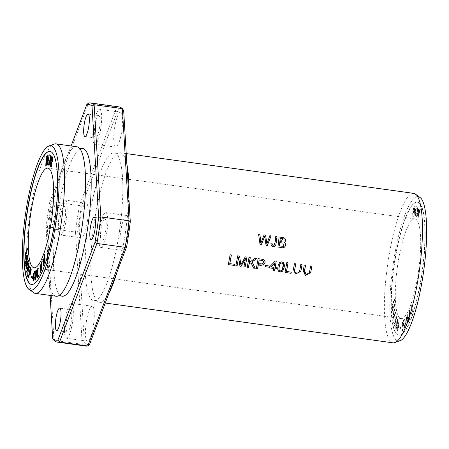 <?xml version="1.0" encoding="UTF-8"?>
<svg xmlns="http://www.w3.org/2000/svg" width="449" height="449" viewBox="0 0 449 449"><rect width="100%" height="100%" fill="white"/><g stroke="black" fill="none" stroke-linecap="round" stroke-linejoin="round"><path stroke-width="0.34" stroke-dasharray="2.25 1.68" d="M412.44 311.623L410.897 316.001L410.829 315.164L412.042 311.713L411.525 305.449L411.851 304.523L412.44 311.623L411.61 304.489L411.278 305.415L411.8 311.679L410.582 315.131L410.655 315.967L412.193 311.589M394.592 325.755L393.779 322.831L394.037 321.793L394.677 324.099L396.596 316.332L396.77 316.955L394.592 325.755L396.529 316.921L396.355 316.298L394.43 324.066L393.79 321.759L393.537 322.797L394.345 325.721M395.103 308.643L393.728 313.144L393.459 317.976L395.558 311.887L395.676 312.706L393.313 319.273L393.021 314.665L394.985 307.818L395.103 308.643L394.744 307.784L392.774 314.631L393.071 319.239L395.434 312.672L395.316 311.853L393.217 317.943L393.481 313.11L394.856 308.609M409.836 318.756L409.516 319.458L409.432 312.375L408.781 321.046L408.478 321.703L407.658 316.332L407.743 323.297L407.417 323.998L407.322 315.675L407.771 314.698L408.596 320.216L409.235 311.527L409.741 310.433L409.836 318.756L409.499 310.399L408.994 311.494L408.354 320.182L407.529 314.665L407.075 315.641L407.176 323.965L407.496 323.263L407.417 316.298L408.236 321.669L408.539 321.013L409.191 312.341L409.269 319.424L409.595 318.723M416.425 213.208L415.443 216.109L415.258 213.028L416.251 205.878L416.532 205.923L415.606 214.931L415.207 214.644L416.29 205.889L416.01 205.844L415.011 212.994L415.196 216.076L415.723 215.391L415.948 212.966C415.639 214.818 415.392 215.374 415.207 214.644L415.448 214.678C415.634 215.408 415.881 214.852 416.195 213L416.184 213.174M418.159 218.242L419.052 208.841L417.042 216.8L416.812 216.502L418.109 206.17L417.183 215.296L419.119 207.477L419.405 207.848L418.294 216.738L420.18 208.852L420.421 209.172L417.912 218.208L420.18 209.139L419.933 208.819L418.047 216.704L419.164 207.814L418.872 207.444L416.936 215.262L417.862 206.136L416.571 216.469L416.801 216.766L418.81 208.807L417.912 218.208M402.983 330.29L402.669 330.515L403.05 326.518L402.124 327.068L402.652 321.45L403.915 320.463L402.983 330.29L403.668 320.429L402.411 321.417L401.877 327.035L402.804 326.485L402.427 330.481L402.742 330.256M406.098 326.277L405.767 326.754L405.918 323.527L405.582 322.635L404.033 329.246L405.391 322.141L404.521 319.873L404.97 319.233L405.991 322.068L406.541 316.977L406.098 326.277L406.3 316.943L405.744 322.034L404.729 319.2L404.28 319.84L405.144 322.107L403.786 329.212L404.223 328.584L405.34 322.601L405.677 323.493L405.52 326.72L405.851 326.243M397.735 331.104L397.612 328.382L399.099 321.057L399.155 328.23L398.97 329.341L398.117 328.735L397.494 331.07L397.876 328.702L398.729 329.308L398.908 328.197L398.852 321.024L397.371 328.348L397.494 331.07M394.542 300.476L393.094 304.13L392.639 309.271L394.733 304.489L394.778 305.511L392.477 310.585L392.342 305.393L394.491 299.455L394.542 300.476L394.25 299.421L392.095 305.359L392.23 310.551L394.536 305.477L394.486 304.456L392.398 309.238L392.847 304.096L394.295 300.443M421.903 273.009A67.159 14.357 -82.1 0 0 417.211 202.213A67.159 14.357 -82.1 0 0 393.79 266.773A67.159 14.357 -82.1 0 0 398.807 335.268A67.159 14.357 -82.1 0 0 421.903 273.009M418.417 271.937A50.305 10.754 -82.1 0 0 414.904 218.904A50.305 10.754 -82.1 0 0 397.354 267.267A50.305 10.754 -82.1 0 0 401.114 318.571A50.305 10.754 -82.1 0 0 418.417 271.937M397.494 319.082L395.749 324.464L395.765 329.027L396.158 328.573C397.303 325.643 398.398 317.78 397.253 319.048L397.494 319.082C398.645 317.813 397.55 325.677 396.405 328.606L396.007 329.061L395.99 324.498L397.494 319.082M414.292 215.862L412.895 216.39L414.051 215.829L415.078 205.939C413.596 206.529 412.996 208.314 413.282 211.294C412.328 214.313 412.294 215.986 413.164 216.317L413.406 216.351C412.536 216.02 412.575 214.347 413.523 211.327C413.243 208.347 413.838 206.562 415.319 205.973L414.051 215.829M400.648 328.786L399.823 328.831L399.98 327.602L400.805 327.557L400.648 328.786L400.564 327.523L399.739 327.568L399.576 328.797L400.401 328.752M31.632 284.475A67.159 14.357 -82.1 0 0 31.756 284.498A67.159 14.357 -82.1 0 0 54.851 222.238A67.159 14.357 -82.1 0 0 50.159 151.442A67.159 14.357 -82.1 0 0 50.035 151.425M117.077 271.92A75.46 16.13 -82.1 0 0 125.451 232.296A75.46 16.13 -82.1 0 0 128.756 195.977M126.871 164.278A75.46 16.13 -82.1 0 0 120.18 152.75A75.46 16.13 -82.1 0 0 117.413 153.395A75.46 16.13 -82.1 0 0 93.858 225.286A75.46 16.13 -82.1 0 0 97.018 300.869A75.46 16.13 -82.1 0 0 99.498 302.244A75.46 16.13 -82.1 0 0 109.135 292.849M413.759 193.356A75.46 16.13 -82.1 0 0 387.442 265.892A75.46 16.13 -82.1 0 0 393.083 342.856M50.114 295.414L46.062 227.245L47.302 228.176L75.533 232.077A120.736 25.812 97.9 0 1 79.406 205.563L81.336 206.703M46.062 227.245A118.979 25.436 97.9 0 1 49.699 202.325L51.169 201.657A120.736 25.812 -82.1 0 0 47.302 228.176L53.975 340.359L82.206 344.265L84.322 342.89A118.979 25.436 -82.1 0 0 89.536 344.49M123.671 110.488A118.979 25.436 -82.1 0 0 118.457 108.888L116.83 106.935L88.599 103.029L51.169 201.657L79.406 205.563L116.83 106.935A120.736 25.812 97.9 0 1 118.839 106.856M85.748 346.05A120.736 25.812 97.9 0 1 82.206 344.265L75.533 232.077L77.705 231.622A118.979 25.436 -82.1 0 1 81.342 206.703L118.457 108.888M81.207 148.467A74.624 15.951 -82.1 0 0 56.552 220.128A74.624 15.951 -82.1 0 0 60.834 295.784M50.428 227.267A11.32 2.419 97.9 0 1 49.687 215.548A11.32 2.419 97.9 0 1 53.611 204.862A11.32 2.419 97.9 0 1 54.458 216.401A11.32 2.419 97.9 0 1 50.507 227.284A11.32 2.419 97.9 0 1 50.428 227.267M49.699 202.325L71.088 145.959M119.434 231.437A74.624 15.951 -82.1 0 0 115.522 153.216A74.624 15.951 -82.1 0 0 88.195 224.5A74.624 15.951 -82.1 0 0 95.143 300.533A74.624 15.951 -82.1 0 0 119.434 231.437M120.691 112.261A17.606 3.766 -82.1 0 0 120.562 112.233A17.606 3.766 -82.1 0 0 114.422 129.155A17.606 3.766 -82.1 0 0 115.735 147.115A17.606 3.766 -82.1 0 0 121.836 130.491A17.606 3.766 -82.1 0 0 120.691 112.261M92.382 306.291A17.606 3.766 -82.1 0 0 92.258 306.263A17.606 3.766 -82.1 0 0 86.118 323.19A17.606 3.766 -82.1 0 0 87.432 341.145A17.606 3.766 -82.1 0 0 93.532 324.52A17.606 3.766 -82.1 0 0 92.382 306.291M126.831 215.514A17.606 3.766 -82.1 0 0 126.702 215.486A17.606 3.766 -82.1 0 0 120.562 232.414A17.606 3.766 -82.1 0 0 121.881 250.368A17.606 3.766 -82.1 0 0 127.976 233.744A17.606 3.766 -82.1 0 0 126.831 215.514M86.242 203.038A17.606 3.766 -82.1 0 0 86.113 203.01A17.606 3.766 -82.1 0 0 79.973 219.931A17.606 3.766 -82.1 0 0 81.291 237.891A17.606 3.766 -82.1 0 0 87.387 221.267A17.606 3.766 -82.1 0 0 86.242 203.038M84.322 342.89L77.705 231.622M65.307 200.142A17.606 3.766 97.9 0 1 66.458 218.371A17.606 3.766 97.9 0 1 60.357 234.995A17.606 3.766 97.9 0 1 59.044 217.035A17.606 3.766 97.9 0 1 65.184 200.114A17.606 3.766 97.9 0 1 65.307 200.142M61.137 228.749A11.32 2.419 97.9 0 1 60.402 217.03A11.32 2.419 97.9 0 1 64.319 206.344A11.32 2.419 97.9 0 1 65.167 217.883A11.32 2.419 97.9 0 1 61.221 228.766A11.32 2.419 97.9 0 1 61.137 228.749M105.902 212.618A17.606 3.766 97.9 0 1 107.047 230.853A17.606 3.766 97.9 0 1 100.946 247.472A17.606 3.766 97.9 0 1 99.633 229.518A17.606 3.766 97.9 0 1 105.773 212.59A17.606 3.766 97.9 0 1 105.902 212.618M101.727 241.225A11.32 2.419 97.9 0 1 100.991 229.506A11.32 2.419 97.9 0 1 104.909 218.82A11.32 2.419 97.9 0 1 105.756 230.365A11.32 2.419 97.9 0 1 101.811 241.248A11.32 2.419 97.9 0 1 101.727 241.225M71.453 303.395A17.606 3.766 97.9 0 1 72.598 321.624A17.606 3.766 97.9 0 1 66.497 338.249A17.606 3.766 97.9 0 1 65.184 320.294A17.606 3.766 97.9 0 1 71.324 303.367A17.606 3.766 97.9 0 1 71.453 303.395M67.277 332.002A11.32 2.419 97.9 0 1 66.542 320.283A11.32 2.419 97.9 0 1 70.465 309.597A11.32 2.419 97.9 0 1 71.307 321.142A11.32 2.419 97.9 0 1 67.361 332.019A11.32 2.419 97.9 0 1 67.277 332.002M99.757 109.365A17.606 3.766 97.9 0 1 100.902 127.595A17.606 3.766 97.9 0 1 94.806 144.219A17.606 3.766 97.9 0 1 93.487 126.259A17.606 3.766 97.9 0 1 99.627 109.337A17.606 3.766 97.9 0 1 99.757 109.365M95.586 137.972A11.32 2.419 97.9 0 1 94.846 126.253A11.32 2.419 97.9 0 1 98.769 115.567A11.32 2.419 97.9 0 1 99.616 127.106A11.32 2.419 97.9 0 1 95.665 137.989A11.32 2.419 97.9 0 1 95.586 137.972M420.893 198.138A72.923 15.592 -82.1 0 0 392.808 266.639A72.923 15.592 -82.1 0 0 401.243 340.19M422.144 273.043A67.159 14.357 -82.1 0 0 417.452 202.246A67.159 14.357 -82.1 0 0 394.031 266.807A67.159 14.357 -82.1 0 0 399.049 335.302A67.159 14.357 -82.1 0 0 422.144 273.043M76.852 146.756A75.46 16.13 -82.1 0 0 50.535 219.292A75.46 16.13 -82.1 0 0 56.176 296.25M54.991 143.843A75.46 16.13 -82.1 0 0 29.561 216.39A75.46 16.13 -82.1 0 0 34.343 293.118M247.13 267.2L247.13 267.2A75.208 16.08 -82.1 0 0 248.948 257.361L250.233 257.541A75.208 16.08 97.9 0 1 250.233 257.552M249.369 262.429L255.071 258.209L256.873 258.467M253.528 268.087L250.969 262.631M35.724 272.066L35.55 279.194M36.481 270.13L36.633 275.899L35.258 280.148M36.436 271.117L35.971 272.1M270.831 266.931L273.879 267.351A75.208 16.08 -82.1 0 0 274.687 262.918M273.261 270.814L273.205 270.809A75.208 16.08 -82.1 0 0 273.666 268.457M269.439 267.873L269.439 267.873A75.208 16.08 -82.1 0 0 269.653 266.768L275.243 260.998L276.219 261.133A75.208 16.08 97.9 0 1 276.214 261.144M275.074 267.52L276.388 267.699A75.208 16.08 97.9 0 1 276.388 267.711M25.122 259.471L25.34 258.933M27.473 248.993L27.692 248.454L27.737 249.492L25.514 254.909L25.363 259.505M259.993 244.542L258.545 234.137L259.915 234.339M264.102 234.917L265.606 235.124M260.796 243.229L264.046 234.9M269.821 235.708L271.117 235.888M266.796 244.06L269.765 235.691M266.066 245.384L264.669 236.219M26.805 272.324L26.878 271.729M28.961 263.411L29.073 262.962L29.241 263.591L28.152 267.935M29.701 266.156L30.105 266.801L28.68 268.362L27.939 275.652L27.715 274.827M28.371 268.698L27.81 269.316L27.052 272.358M277.88 247.017L277.88 247.017A75.208 16.08 -82.1 0 0 279.014 236.971L280.53 237.179M282.045 237.386L283.746 237.717M283.454 246.271L284.239 245.059L283.785 243.521L280.294 242.645M279.856 241.382L282.573 241.736L284.004 241.326L284.307 239.867L283.179 238.806M281.955 238.582L281.371 238.503M52.062 157.795L51.512 160.714L52.112 161.466M51.293 161.848L50.67 165.165L51.276 165.978M51.994 156.572L52.045 156.325C53.229 157.734 53.279 159.715 52.191 162.274C52.213 165.591 51.781 167.146 50.894 166.933M31.34 276.135L32.104 276.533L31.901 277.751M258.534 263.49L259.786 263.686M260.88 263.838L262.8 263.681L263.501 262.923L263.67 261.593L262.839 260.566M256.312 268.468L256.256 268.463A75.208 16.08 -82.1 0 0 258.074 258.624L263.266 259.449M263.557 259.561L264.686 260.51M38.861 275.787L37.564 277.617M38.008 268.693L38.339 268.227L37.929 276.455M38.895 275.091L39.158 274.721L39.102 275.821M44.647 254.937L44.979 254.033L45.298 260.639L43.643 265.331M43.025 259.404L43.357 258.501L43.957 264.102M46.095 164.379L46.14 163.447M46.483 156.241L46.797 156.095L46.32 164.413L47.605 156.718M47.785 155.635L48.15 155.461L47.74 163.75L48.324 160.069M49.137 155L49.441 154.86L47.74 165.069L47.448 165.052M47.51 163.717L47.543 163.043M47.83 156.746L46.331 165.726M228.238 264.584L228.238 264.584A75.208 16.08 -82.1 0 0 230.056 254.751L231.342 254.925A75.208 16.08 97.9 0 1 231.342 254.937M229.753 263.608L234.552 264.276A75.208 16.08 97.9 0 1 234.552 264.281M33.484 278.672L32.541 278.672M33.664 274.103L33.972 273.02M34.461 271.28L33.9 277.533L34.197 277.516L33.445 281.04M34.214 273.054L32.945 277.583M270.876 243.167L272.055 243.162M272.521 246.411L271.202 245.496L270.82 243.15M274.126 245.244L274.075 245.233C275.136 242.539 275.669 239.631 275.669 236.505L277.011 236.702M272.953 245.289L274.075 245.233M25.419 263.451L25.559 262.648M27.799 255.644L27.973 255.099L28.13 256.396L26.289 264.714M28.338 260.123L28.725 261.312L26.311 268.867L26.21 268.036M28.388 260.538L28.584 260.156M28.231 261.711L25.98 266.145L25.885 265.365M27.715 257.053L25.66 263.484M284.986 272.436L284.935 272.431A75.208 16.08 -82.1 0 0 286.748 262.592L288.039 262.772A75.208 16.08 97.9 0 1 288.034 262.777L288.09 262.783M286.451 271.454L291.249 272.116A75.208 16.08 97.9 0 1 291.244 272.122M49.014 162.285L49.283 162.235C49.053 164.104 49.121 164.761 49.491 164.199M50.703 155.528L51.22 155.685L50.165 162.611L49.042 165.479M280.03 270.887L281.815 270.332L282.949 267.419L283.089 264.096L282.006 262.94M278.784 271.415L277.701 269.355L277.785 266.981L278.543 264.119L279.952 262.295L282.466 261.997M235.815 265.634L235.815 265.634A75.208 16.08 -82.1 0 0 237.628 255.795L239.626 256.082M245.244 256.856L246.922 257.081A75.208 16.08 97.9 0 1 246.922 257.092L246.978 257.097M240.804 264.876L245.188 256.845M243.863 266.751L243.863 266.751A75.208 16.08 -82.1 0 0 245.407 258.517M239.873 266.195L238.621 257.434M30.498 269.209L29.825 272.616L30.476 273.581M28.584 277.577L28.607 277.224M30.442 267.986L31.374 269.338L30.235 274.749M29.6 273.738L28.831 277.611M265.286 266.689L265.286 266.689A75.208 16.08 -82.1 0 0 265.516 265.477L269.187 265.982A75.208 16.08 97.9 0 1 269.187 265.993M41.858 262.076L42.195 261.391L42.088 268.71L40.449 272.79M40.197 265.454L40.533 264.77L40.775 271.583M306.347 274.373L309.563 271.578A75.208 16.08 -82.1 0 0 310.579 265.887L311.92 266.083M304.259 265.022L305.55 265.202M305.281 275.349L303.187 270.719L304.209 265.005M295.958 272.88L297.693 273.02L298.81 272.498L299.741 270.219A75.208 16.08 -82.1 0 0 300.757 264.528L302.098 264.725M294.437 263.664L295.728 263.844M295.459 273.991L293.36 269.361L294.387 263.647M397.438 321.237L395.866 327.978L395.698 326.681L397.264 320.058L397.685 321.271L397.511 320.092L395.945 326.715L396.108 328.011L397.685 321.271M398.914 328.062L399.021 323.173L398.302 327.624L398.914 328.062L398.055 327.59L398.779 323.14L398.673 328.028M414.893 207.309L413.855 210.643L414.584 210.3L414.646 207.275L414.337 210.267L413.608 210.609L414.646 207.275M414.461 211.468C413.434 211.917 413.007 213.123 413.175 215.077L414.107 214.869L414.461 211.468L413.866 214.835L412.934 215.043C412.76 213.09 413.187 211.883 414.219 211.434M403.488 321.843L402.585 322.573L402.338 325.873L403.157 325.357L403.247 321.81L402.916 325.323L402.091 325.839L402.343 322.539L403.247 321.81M126.236 153.586L120.18 152.75M105.262 303.041L99.498 302.244M86.113 203.01L65.184 200.114M81.291 237.891L60.357 234.995M64.319 206.344L53.611 204.862M61.221 228.766L50.507 227.284M126.702 215.486L105.773 212.59M121.881 250.368L100.946 247.472M104.909 218.82L94.2 217.338M101.811 241.248L91.096 239.766M92.258 306.263L71.324 303.367M87.432 341.145L66.497 338.249M70.465 309.597L59.751 308.115M67.361 332.019L56.653 330.543M120.562 112.233L99.627 109.337M115.735 147.115L94.806 144.219M98.769 115.567L88.06 114.085M95.665 137.989L84.956 136.507M115.522 153.216L117.413 153.395M95.143 300.533L97.018 300.869M414.904 218.904L47.847 168.134M401.114 318.571L34.062 267.8"/><path stroke-width="0.67" d="M41.611 262.042L41.611 266.964L40.533 271.55L40.287 264.736L39.955 265.421L40.32 272.824L41.847 268.676L41.948 261.357L41.611 262.042L42.195 261.391M28.36 277.19L28.584 277.577L29.353 273.705L30.117 274.771L31.133 269.305L30.257 267.66L28.36 277.19L30.498 267.694M45.776 165.833L46.09 165.692L47.588 156.712L47.201 165.17L47.493 165.036L49.199 154.826L47.493 163.717L47.908 155.427L47.543 155.601L46.079 164.379L46.556 156.061L46.241 156.207L45.776 165.833M44.406 254.903L44.709 259.101L43.71 264.068L43.11 258.467L42.784 259.37L43.508 265.376L45.052 260.605L44.737 253.999L44.406 254.903L44.777 254.589M37.301 277.987L38.861 275.787L38.917 274.687L37.688 276.421L38.098 268.193L37.767 268.659L37.301 277.987M30.919 277.196L31.66 277.718L31.857 276.5L31.116 275.978L30.919 277.196L31.357 276.012M51.068 167.123L50.647 166.899C51.54 167.112 51.972 165.558 51.949 162.241C53.038 159.681 52.988 157.7 51.798 156.291L49.974 165.934L50.945 167.146M50.035 151.425A67.159 14.357 -82.1 0 0 26.732 216.003A67.159 14.357 -82.1 0 0 31.632 284.475M51.366 221.166A50.305 10.754 -82.1 0 0 47.847 168.134A50.305 10.754 -82.1 0 0 30.302 216.497A50.305 10.754 -82.1 0 0 34.062 267.8A50.305 10.754 -82.1 0 0 51.366 221.166M36.509 270.175C35.813 268.345 34.618 276.174 34.848 279.525L35.129 280.187L36.386 275.866L36.369 270.057M24.931 254.561L25.122 259.471L25.267 254.875L27.49 249.459L27.451 248.42L24.931 254.561L27.473 248.993M26.637 271.696L26.805 272.324L27.569 269.282L28.124 268.665L27.698 275.619L28.439 268.328L29.864 266.768L29.634 265.915L27.911 267.901L29 263.557L28.826 262.929L26.637 271.696L29.073 262.962M32.934 281.023L33.804 278.604L34.494 271.039L32.44 277.561L32.294 278.683L33.243 278.638L32.934 281.023M25.318 262.614L25.419 263.451L27.473 257.019L25.644 265.331L25.739 266.111L27.984 261.677L25.963 268.002L26.064 268.833L28.478 261.279L28.338 260.123L26.042 264.68L27.889 256.362L27.731 255.066L25.318 262.614L27.799 255.644M49.491 164.199L49.25 164.166C48.879 164.727 48.806 164.07 49.036 162.201L48.565 164.547L48.919 165.501L49.918 162.577L50.973 155.651L50.703 155.528L49.07 164.323L49.491 164.199L50.95 155.562M128.756 195.977A75.46 16.13 -82.1 0 0 126.871 164.278M109.135 292.849A75.46 16.13 -82.1 0 0 117.077 271.92M105.262 303.041L393.083 342.856A75.46 16.13 -82.1 0 0 393.975 342.862A75.46 16.13 -82.1 0 0 419.035 272.902A75.46 16.13 -82.1 0 0 414.623 193.592A75.46 16.13 -82.1 0 0 413.759 193.356L126.236 153.586M300.808 264.545A75.46 16.13 97.9 0 1 299.797 270.236L299.056 272.285L298.175 272.93L296.054 272.908L294.886 272.15L294.561 270.725L295.728 263.844L294.437 263.664L293.41 269.389L295.459 273.985L300.858 271.381L302.098 264.725L300.808 264.545M310.629 265.903A75.46 16.13 97.9 0 1 309.619 271.594L308.878 273.649L307.997 274.288L305.876 274.266L304.714 273.508L304.383 272.083L305.55 265.202L304.259 265.022L303.238 270.747L305.281 275.344L310.686 272.739L311.92 266.083L310.629 265.903M265.337 266.706L269.013 267.211A75.46 16.13 -82.1 0 0 269.243 265.999L265.567 265.494A75.46 16.13 97.9 0 1 265.337 266.706L269.013 267.211M235.865 265.651L237.111 265.825A75.46 16.13 -82.1 0 0 238.672 257.451L239.929 266.212L241.085 266.375L245.457 258.534A75.46 16.13 97.9 0 1 243.919 266.768L245.16 266.936A75.46 16.13 -82.1 0 0 246.978 257.097L245.244 256.856L240.855 264.893L239.626 256.082L237.684 255.812A75.46 16.13 97.9 0 1 235.865 265.651L237.111 265.825M283.308 262.412L281.265 261.874L279.71 262.536L278.217 265.207L277.707 268.558L277.897 270.068L278.644 271.303L280.473 271.976L282.225 271.477L283.796 269.215L284.486 265.617L283.903 263.052L283.257 262.396L284.015 268.334L279.542 271.808L278.784 271.415M277.931 247.034L281.646 247.545C284.756 248.892 287.45 243.936 284.088 242.46L284.846 242.056L285.659 240.67L284.896 238.368L283.684 237.695L279.065 236.988A75.46 16.13 97.9 0 1 277.931 247.034L281.59 247.534C284.711 248.881 287.394 243.908 284.037 242.443L284.088 242.46M247.186 267.217L248.471 267.396A75.46 16.13 -82.1 0 0 249.133 263.995L251.019 262.648L253.533 268.098L255.234 268.328L252.085 261.902L256.873 258.467L255.127 258.226L249.425 262.446A75.46 16.13 -82.1 0 0 250.289 257.558L248.999 257.378A75.46 16.13 97.9 0 1 247.186 267.217L248.471 267.396M273.256 270.826L274.451 270.988A75.46 16.13 -82.1 0 0 274.917 268.642L276.23 268.822A75.46 16.13 -82.1 0 0 276.438 267.716L275.125 267.537A75.46 16.13 -82.1 0 0 276.27 261.15L275.293 261.015L269.703 266.785A75.46 16.13 97.9 0 1 269.495 267.89L273.722 268.474A75.46 16.13 97.9 0 1 273.256 270.826M260.044 244.559L261.357 244.744L264.725 236.236L266.066 245.395L267.312 245.564L271.117 235.888L269.821 235.708L266.846 244.076L265.656 235.13L264.102 234.917L260.852 243.246L259.915 234.339L258.596 234.154L260.044 244.559L261.357 244.744M263.266 259.449L258.124 258.641A75.46 16.13 97.9 0 1 256.306 268.48L257.597 268.659A75.46 16.13 -82.1 0 0 258.371 264.669C262.014 267.093 268.227 262.199 263.266 259.449L263.187 259.421M228.288 264.601L234.378 265.443A75.46 16.13 -82.1 0 0 234.603 264.287L229.809 263.625A75.46 16.13 -82.1 0 0 231.392 254.942L230.107 254.763A75.46 16.13 97.9 0 1 228.288 264.601L234.378 265.443M270.876 243.167L271.252 245.513L272.436 246.383L274.58 246.422L275.725 245.491L277.011 236.702L275.725 236.522C275.714 239.643 275.181 242.55 274.126 245.244L272.622 245.132L272.128 244.436L272.055 243.162L270.876 243.167M284.986 272.448L291.07 273.289A75.46 16.13 -82.1 0 0 291.3 272.133L286.501 271.471A75.46 16.13 -82.1 0 0 288.09 262.783L286.804 262.609A75.46 16.13 97.9 0 1 284.986 272.448M71.088 145.959L86.814 104.51L88.599 103.029A120.736 25.812 -82.1 0 1 90.603 102.95A120.736 25.812 -82.1 0 1 94.144 104.735L122.381 108.641L123.671 110.488L130.289 221.755A118.979 25.436 -82.1 0 1 126.657 246.675L89.536 344.49L87.757 345.971A120.736 25.812 97.9 0 1 85.748 346.05L57.517 342.144A120.736 25.812 -82.1 0 0 59.521 342.065L87.757 345.971L125.181 247.343L126.657 246.675M86.814 104.51A118.979 25.436 97.9 0 1 92.028 106.11L94.144 104.735L100.817 216.923L129.054 220.824A120.736 25.812 97.9 0 1 125.181 247.343L96.95 243.437A120.736 25.812 -82.1 0 0 100.817 216.923L98.651 217.378A118.979 25.436 97.9 0 1 95.014 242.297L96.95 243.437L59.521 342.065L57.893 340.112A118.979 25.436 97.9 0 1 52.679 338.512L53.975 340.359A120.736 25.812 -82.1 0 0 57.517 342.144M90.603 102.95L118.839 106.856A120.736 25.812 97.9 0 1 122.381 108.641L129.054 220.824L130.289 221.755M58.914 295.616L60.834 295.784A74.624 15.951 -82.1 0 0 87.791 227.059A74.624 15.951 -82.1 0 0 81.207 148.467L79.316 148.108M84.872 136.49A11.32 2.419 97.9 0 1 84.137 124.771A11.32 2.419 97.9 0 1 88.06 114.085A11.32 2.419 97.9 0 1 88.902 125.625A11.32 2.419 97.9 0 1 84.956 136.507A11.32 2.419 97.9 0 1 84.872 136.49M56.568 330.52A11.32 2.419 97.9 0 1 55.833 318.801A11.32 2.419 97.9 0 1 59.751 308.115A11.32 2.419 97.9 0 1 60.598 319.66A11.32 2.419 97.9 0 1 56.653 330.543A11.32 2.419 97.9 0 1 56.568 330.52M91.018 239.744A11.32 2.419 97.9 0 1 90.283 228.025A11.32 2.419 97.9 0 1 94.2 217.338A11.32 2.419 97.9 0 1 95.048 228.883A11.32 2.419 97.9 0 1 91.096 239.766A11.32 2.419 97.9 0 1 91.018 239.744M52.679 338.512L50.114 295.414M95.014 242.297L57.893 340.112M92.028 106.11L98.651 217.378M393.975 342.862L401.243 340.19A72.923 15.592 -82.1 0 0 423.34 273.413A72.923 15.592 -82.1 0 0 420.893 198.138L414.623 193.592M28.074 288.572L34.343 293.118A75.46 16.13 -82.1 0 0 35.202 293.354L56.176 296.25A75.46 16.13 -82.1 0 0 58.937 295.605A75.46 16.13 -82.1 0 0 82.122 226.302A75.46 16.13 -82.1 0 0 79.333 148.131A75.46 16.13 -82.1 0 0 76.852 146.756L55.884 143.854A75.46 16.13 -82.1 0 0 54.991 143.843L47.723 146.52A72.923 15.592 -82.1 0 0 25.267 215.801A72.923 15.592 -82.1 0 0 28.074 288.572A72.923 15.592 -82.1 0 0 55.799 222.575A72.923 15.592 -82.1 0 0 47.723 146.52M35.202 293.354A75.46 16.13 -82.1 0 0 61.154 223.4A75.46 16.13 -82.1 0 0 55.884 143.854M54.604 222.204A67.159 14.357 -82.1 0 0 49.912 151.408A67.159 14.357 -82.1 0 0 26.491 215.969A67.159 14.357 -82.1 0 0 31.509 284.464A67.159 14.357 -82.1 0 0 54.604 222.204M250.233 257.552A75.208 16.08 97.9 0 1 249.369 262.429L249.425 262.446M256.811 258.461L252.035 261.885L255.184 268.317L253.528 268.087M251.019 262.648L249.083 263.978A75.208 16.08 97.9 0 1 248.42 267.38M35.303 279.16L36.038 278.105L36.599 273.144L36.189 271.084L36.352 273.11L35.797 278.071L35.303 279.16L35.145 277.134L35.724 272.066L36.189 271.084M35.258 280.148L35.089 279.559C34.859 276.208 36.055 268.379 36.756 270.208M273.929 267.368L270.831 266.931L274.737 262.934A75.46 16.13 97.9 0 1 273.929 267.368M274.451 270.988L273.261 270.814M273.722 268.474L269.495 267.885M276.214 261.144A75.208 16.08 97.9 0 1 275.074 267.52L275.125 267.537M276.388 267.711A75.208 16.08 97.9 0 1 276.174 268.805L274.861 268.625A75.208 16.08 97.9 0 1 274.401 270.971M270.882 266.947L274.737 262.934M25.34 258.933L25.178 254.594M260.852 243.246L259.864 234.322M266.846 244.076L265.6 235.113M271.061 235.877L267.256 245.547L266.066 245.384M264.725 236.236L261.307 244.727M27.052 272.358L26.878 271.729M27.911 267.901L29.875 265.948M27.759 274.99L28.124 268.665M279.912 241.399A75.46 16.13 -82.1 0 0 280.232 238.352L280.182 238.335A75.208 16.08 97.9 0 1 279.856 241.382L283.353 238.851L280.232 238.352M279.778 242.583L283.033 243.094L283.454 246.271L279.368 246.03A75.46 16.13 -82.1 0 0 279.778 242.583L279.727 242.567A75.208 16.08 97.9 0 1 279.317 246.013L283.398 246.254M280.53 237.179L282.045 237.386M283.746 237.717L285.031 238.554L285.637 240.092L285.166 241.657L284.037 242.443M280.294 242.645L279.727 242.567M283.179 238.806L281.955 238.582M281.371 238.503L280.182 238.335M51.265 160.68L52.062 157.795L52.112 161.466L51.265 160.68M50.423 165.131L51.293 161.848C52.106 162.869 52.163 164.222 51.461 165.906L51.034 165.945L50.423 165.131M51.051 161.814C51.865 162.835 51.921 164.188 51.214 165.872L51.034 165.945M50.894 166.933L50.221 165.967L52.045 156.325M51.82 157.762L51.871 161.432M31.901 277.751L31.161 277.229M258.585 263.507A75.46 16.13 -82.1 0 0 259.213 259.982L259.163 259.965A75.208 16.08 97.9 0 1 258.534 263.49L258.585 263.507C260.762 264.753 265.746 263.339 262.889 260.583L259.213 259.982M259.786 263.686L260.88 263.838M257.597 268.659L256.312 268.468M258.371 264.669L258.321 264.652A75.208 16.08 97.9 0 1 257.546 268.642M263.209 259.432L263.557 259.561M264.686 260.51L265.062 262.025L264.809 263.209L263.507 264.736L261.234 265.045L258.321 264.652M262.839 260.566L259.163 259.965M37.548 278.021L38.008 268.693L38.339 268.227M37.688 276.421L39.158 274.721M43.71 264.068L44.956 259.135L44.647 254.937M42.784 259.37L43.155 259.051M43.643 265.331L43.025 259.404M46.028 165.72L46.095 164.379M46.14 163.447L46.483 156.241L46.797 156.095M47.543 155.601L48.15 155.461M47.605 156.718L47.785 155.635M48.89 154.967L49.441 154.86M48.324 160.069L49.137 155M47.588 156.712L47.543 163.043M47.448 165.052L47.51 163.717M231.342 254.937A75.208 16.08 97.9 0 1 229.753 263.608L229.809 263.625M234.552 264.281A75.208 16.08 97.9 0 1 234.322 265.426M33.389 277.516L32.704 277.549L33.63 277.549L34.214 273.054L33.63 277.549M33.175 281.057L33.243 278.638M32.536 278.717L33.664 274.103M33.972 273.02L34.461 271.28M33.658 277.499L34.197 277.516M32.704 277.549L33.967 273.02M272.004 243.162L272.072 244.413L272.953 245.289M276.96 236.696L275.922 244.929L274.917 246.226L272.521 246.411M26.042 264.68L28.584 260.156M26.238 268.289L27.984 261.677M25.98 266.145L27.473 257.019M291.07 273.289L284.986 272.436M288.034 262.777A75.208 16.08 97.9 0 1 286.451 271.454L286.501 271.471M291.244 272.122A75.208 16.08 97.9 0 1 291.019 273.273M48.773 162.252L49.283 162.235M49.042 165.479L49.014 162.285M280.311 263.411L279.143 266.425L278.874 269.192L279.789 270.786L279.025 269.759L278.913 268.766L279.615 264.815L280.311 263.411L281.355 262.873L282.421 263.125L283.268 265.106L282.124 270.029L281.214 270.82L280.081 270.904M282.505 262.014L283.257 262.396M280.367 263.428L282.056 262.957M240.855 264.893L239.57 256.065M246.922 257.092A75.208 16.08 97.9 0 1 245.109 266.919L243.919 266.757M245.457 258.534L241.034 266.358L239.923 266.206M238.672 257.451L238.621 257.434A75.208 16.08 97.9 0 1 237.055 265.808M29.578 272.582L30.498 269.209L31.121 270.405L30.476 273.581L29.578 272.582M30.257 269.175L30.88 270.371L30.229 273.548M28.831 277.611L28.607 277.224M29.353 273.705L30.235 274.749M269.187 265.993A75.208 16.08 97.9 0 1 268.957 267.2M40.533 271.55L41.858 266.998L41.858 262.076M39.955 265.421L40.533 264.77M40.449 272.79L40.197 265.454M311.864 266.072L310.646 272.655L305.421 275.383M305.5 265.191L304.596 270.09L305.78 274.244L306.347 274.373M302.042 264.714L300.824 271.297L295.594 274.025M295.672 263.832L294.51 270.663L294.903 272.223L296.009 272.897"/></g></svg>
